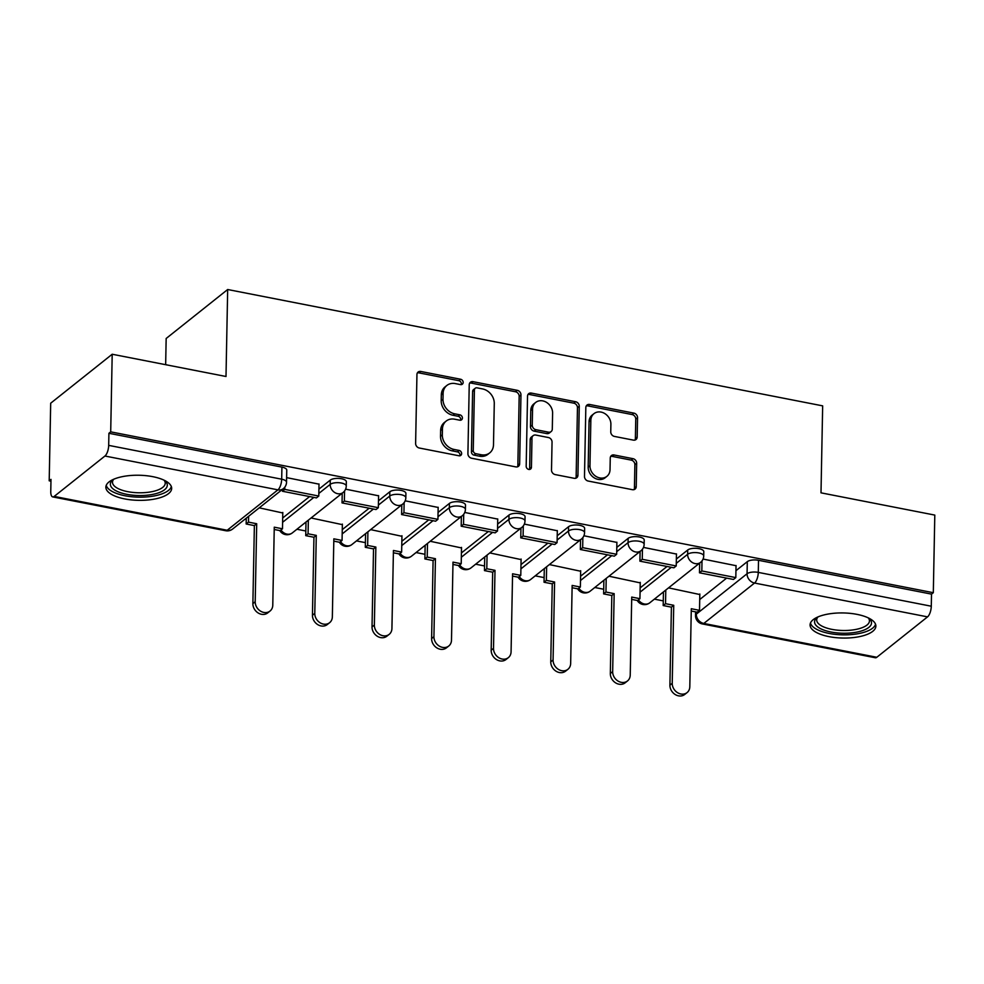 <?xml version="1.0" encoding="UTF-8"?>
<svg xmlns="http://www.w3.org/2000/svg" width="984" height="984" viewBox="0 0 984 984"><rect width="100%" height="100%" fill="white"/><g stroke="black" fill="none" stroke-linecap="round" stroke-linejoin="round"><path stroke-width="1.48" d="M463.169 382.432A2.903 2.435 51.5 0 0 460.598 379.246L420.771 371.46A4.145 3.481 51.5 0 0 418.114 372.038A4.145 3.481 51.5 0 0 416.945 374.547L415.617 443.452A4.145 3.481 51.5 0 0 419.295 448.015L459.122 455.801A2.903 2.435 51.5 0 0 459.233 450.451L454.079 449.442A13.259 11.132 51.5 0 1 442.32 434.842L442.431 429.098A13.259 11.132 51.5 0 1 446.17 421.078A13.259 11.132 51.5 0 1 454.657 419.196L459.811 420.205A2.903 2.435 51.5 0 0 459.909 414.842L454.756 413.833A13.259 11.132 51.5 0 1 442.997 399.246L443.108 393.502A13.259 11.132 51.5 0 1 446.847 385.47A13.259 11.132 51.5 0 1 455.334 383.588L460.5 384.596A2.903 2.435 51.5 0 0 463.169 382.432M461.238 384.633A2.903 2.435 51.5 0 0 458.802 380.673L418.975 372.887A4.145 3.481 51.5 0 0 417.364 372.936M459.872 455.838A2.903 2.435 51.5 0 0 457.437 451.877L452.283 450.869L454.079 449.442M460.561 420.242A2.903 2.435 51.5 0 0 458.126 416.269L452.96 415.26L454.756 413.833M152.754 476.662A32.915 12.558 -178.9 0 0 105.854 487.166A32.915 12.558 -178.9 0 0 124.784 498.925A32.915 12.558 -178.9 0 0 171.671 488.421A32.915 12.558 -178.9 0 0 152.754 476.662M856.966 614.36A32.915 12.558 -178.9 0 0 810.078 624.865A32.915 12.558 -178.9 0 0 828.995 636.636A32.915 12.558 -178.9 0 0 875.883 626.131A32.915 12.558 -178.9 0 0 856.966 614.36M633.352 440.119A4.145 3.481 51.5 0 0 636.008 439.528A4.145 3.481 51.5 0 0 637.177 437.019L637.546 417.683A4.145 3.481 51.5 0 0 633.88 413.12L589.637 404.473A4.145 3.481 51.5 0 0 586.993 405.064A4.145 3.481 51.5 0 0 585.824 407.573L584.496 476.477A4.145 3.481 51.5 0 0 588.174 481.041L632.404 489.688A4.145 3.481 51.5 0 0 635.061 489.097A4.145 3.481 51.5 0 0 636.23 486.588L636.673 463.243A4.145 3.481 51.5 0 0 632.995 458.679L614.065 454.977A4.145 3.481 51.5 0 0 611.421 455.567A4.145 3.481 51.5 0 0 610.252 458.077L610.031 469.651A11.082 9.299 51.5 0 1 606.894 476.354A11.082 9.299 51.5 0 1 595.947 476.379A11.082 9.299 51.5 0 1 589.969 465.727L590.843 420.365A11.082 9.299 51.5 0 1 593.967 413.661A11.082 9.299 51.5 0 1 604.914 413.637A11.082 9.299 51.5 0 1 610.892 424.288L610.756 431.853A4.145 3.481 51.5 0 0 614.422 436.416L633.352 440.119M104.944 456.022L54.194 496.416A8.438 3.26 -78.9 0 1 52.73 496.908A8.438 3.26 -78.9 0 1 50.762 491.471L50.996 479.38L49.2 480.807L50.688 403.206L112.201 354.24L226 376.491L227.673 289.517L822.661 405.863L821 492.836L934.8 515.087L933.312 592.7L110.7 431.853L108.916 433.28L108.683 445.371L281.682 479.196A8.438 3.223 1.1 0 1 286.529 482.209L286.762 470.118A8.438 3.223 1.1 0 0 281.916 467.105L281.682 479.196A8.438 3.26 -78.9 0 1 277.943 489.847L104.944 456.022A8.438 3.26 -78.9 0 0 108.683 445.371M112.201 354.24L110.7 431.853M520.966 394.892A4.145 3.481 51.5 0 0 517.289 390.328L473.058 381.681A4.145 3.481 51.5 0 0 470.413 382.272A4.145 3.481 51.5 0 0 469.233 384.769L467.917 453.686A4.145 3.481 51.5 0 0 471.594 458.237L515.825 466.896A4.145 3.481 51.5 0 0 518.482 466.305A4.145 3.481 51.5 0 0 519.65 463.796L520.966 394.892L519.171 396.318A4.145 3.481 51.5 0 0 515.505 391.755L471.262 383.108A4.145 3.481 51.5 0 0 469.651 383.157M531.348 393.083L575.578 401.73A4.145 3.481 51.5 0 1 579.256 406.294L577.94 475.198A4.145 3.481 51.5 0 1 576.772 477.707A4.145 3.481 51.5 0 1 574.115 478.286L555.185 474.583A4.145 3.481 51.5 0 1 551.507 470.032L552.049 442.087A4.145 3.481 51.5 0 0 548.371 437.523L535.813 435.063A4.145 3.481 51.5 0 0 533.156 435.654A4.145 3.481 51.5 0 0 531.987 438.163L531.434 467.252A2.903 2.435 51.5 0 1 526.182 466.231L527.535 396.171A4.145 3.481 51.5 0 1 528.703 393.661A4.145 3.481 51.5 0 1 531.348 393.083L529.552 394.51L573.795 403.157L575.578 401.73M699.722 599.539L726.622 578.112M735.946 570.695L747.299 561.667L747.065 573.746A8.438 3.223 1.1 0 1 758.283 572.393L931.282 606.218A8.438 3.26 101.1 0 1 927.543 616.87L876.806 657.275A8.438 3.26 101.1 0 1 875.329 657.755L702.33 623.93A8.438 3.26 101.1 0 0 703.806 623.45L876.806 657.275M49.2 480.807L50.959 481.151M245.077 519.121L246.246 519.343M296.91 529.257L305.827 530.991M356.491 540.905L365.408 542.639M416.06 552.553L424.977 554.287M475.641 564.201L484.558 565.948M535.222 575.849L544.127 577.596M594.791 587.497L603.709 589.244M654.372 599.145L663.278 600.892M165.656 364.695L166.161 338.484L227.673 289.517M933.312 592.7L931.516 594.127L931.282 606.218M282.789 512.984L259.247 507.842M319.001 484.153L286.615 477.621M342.358 524.644L311.079 517.978M378.582 495.801L345.605 489.159M401.939 536.292L370.661 529.626M438.163 507.449L405.174 500.807M461.508 547.94L430.229 541.274M497.732 519.097L464.756 512.455M521.089 559.588L489.811 552.922M557.313 530.745L524.324 524.103M580.658 571.237L549.38 564.57M616.882 542.405L583.906 535.763M640.24 582.885L608.961 576.218M676.463 554.053L643.487 547.412M640.141 587.891L667.054 566.464M676.365 559.047L687.718 550.007L687.631 554.299A8.438 3.223 1.1 0 1 697.139 552.688A8.438 3.223 1.1 0 1 703.708 555.96L703.794 551.667A8.438 3.223 -178.9 0 0 697.226 548.395A8.438 3.223 -178.9 0 0 687.718 550.007M580.572 576.23L607.472 554.816M616.796 547.399L628.136 538.359L628.063 542.651A8.438 3.223 1.1 0 1 637.571 541.04A8.438 3.223 1.1 0 1 644.139 544.312L644.212 540.019A8.438 3.223 -178.9 0 0 637.644 536.747A8.438 3.223 -178.9 0 0 628.136 538.359M520.991 564.582L547.904 543.168M557.215 535.751L568.567 526.711L568.481 531.003A8.438 3.223 1.1 0 1 577.989 529.392A8.438 3.223 1.1 0 1 584.558 532.664L584.644 528.371A8.438 3.223 -178.9 0 0 578.075 525.099A8.438 3.223 -178.9 0 0 568.567 526.711M461.422 552.934L488.322 531.52M497.633 524.103L508.986 515.062L508.912 519.355A8.438 3.223 1.1 0 1 518.408 517.744A8.438 3.223 1.1 0 1 524.989 521.003L525.062 516.723A8.438 3.223 -178.9 0 0 518.494 513.451A8.438 3.223 -178.9 0 0 508.986 515.062M401.841 541.286L428.753 519.859M438.064 512.455L449.417 503.414L449.331 507.707A8.438 3.223 1.1 0 1 458.839 506.083A8.438 3.223 1.1 0 1 465.407 509.355L465.493 505.075A8.438 3.223 -178.9 0 0 458.925 501.803A8.438 3.223 -178.9 0 0 449.417 503.414M342.26 529.638L369.172 508.211M378.483 500.807L389.836 491.766L389.75 496.059A8.438 3.223 1.1 0 1 399.258 494.435A8.438 3.223 1.1 0 1 405.826 497.707L405.912 493.414A8.438 3.223 -178.9 0 0 399.344 490.155A8.438 3.223 -178.9 0 0 389.836 491.766M282.691 517.99L309.603 496.563M318.914 489.146L330.267 480.118L330.181 484.399A8.438 3.223 1.1 0 1 339.689 482.787A8.438 3.223 1.1 0 1 346.257 486.059L346.343 481.766A8.438 3.223 -178.9 0 0 339.763 478.495A8.438 3.223 -178.9 0 0 330.267 480.118M736.032 565.702L703.056 559.06M699.821 594.533L668.53 587.866M931.516 594.127L758.516 560.302A8.438 3.223 -178.9 0 0 747.299 561.667M108.916 433.28L281.916 467.105M446.847 385.47L445.051 386.897A13.259 11.132 51.5 0 0 441.312 394.928L443.108 393.502M452.96 415.26A13.259 11.132 51.5 0 1 441.201 400.673L441.312 394.928M446.17 421.078L444.374 422.505A13.259 11.132 51.5 0 0 440.635 430.525L442.431 429.098M452.283 450.869A13.259 11.132 51.5 0 1 440.524 436.269L440.635 430.525M517.436 466.834A4.145 3.481 51.5 0 0 517.855 465.223L519.171 396.318M477.08 387.844A2.903 2.435 51.5 0 0 474.411 390.008L473.243 450.5A2.903 2.435 51.5 0 0 475.813 453.686L481.25 454.756A13.259 11.132 51.5 0 0 489.737 452.874A13.259 11.132 51.5 0 0 493.488 444.842L494.276 403.502A13.259 11.132 51.5 0 0 482.517 388.914L477.08 387.844M475.223 388.262L473.427 389.689A2.903 2.435 51.5 0 0 472.615 391.435L474.411 390.008M489.737 452.874L487.953 454.3A13.259 11.132 51.5 0 1 479.454 456.182L474.03 455.112A2.903 2.435 51.5 0 1 471.447 451.927L472.615 391.435M575.726 478.236A4.145 3.481 51.5 0 0 576.144 476.625L577.46 407.72A4.145 3.481 51.5 0 0 573.795 403.157M533.156 435.654L531.36 437.081A4.145 3.481 51.5 0 0 530.192 439.59L529.638 468.679L531.434 467.252M529.503 469.454A2.903 2.435 51.5 0 0 529.638 468.679M552.602 413.083A11.082 9.299 51.5 0 0 546.624 402.431A11.082 9.299 51.5 0 0 535.677 402.456A11.082 9.299 51.5 0 0 532.553 409.159L532.246 425.149A4.145 3.481 51.5 0 0 535.911 429.701L548.469 432.161A4.145 3.481 51.5 0 0 551.126 431.57A4.145 3.481 51.5 0 0 552.295 429.061L552.602 413.083M535.677 402.456L533.881 403.883A11.082 9.299 51.5 0 0 530.757 410.586L532.553 409.159M551.126 431.57L549.33 432.997A4.145 3.481 51.5 0 1 546.686 433.587L534.127 431.127A4.145 3.481 51.5 0 1 530.45 426.576L530.757 410.586M529.552 394.51A4.145 3.481 51.5 0 0 527.941 394.559M593.967 413.661L592.171 415.088A11.082 9.299 51.5 0 0 589.047 421.792L590.843 420.365M606.894 476.354L605.111 477.793A11.082 9.299 51.5 0 1 594.152 477.806A11.082 9.299 51.5 0 1 588.174 467.154L589.047 421.792M634.016 489.638A4.145 3.481 51.5 0 0 634.434 488.015L634.877 464.669A4.145 3.481 51.5 0 0 631.211 460.106L612.282 456.404A4.145 3.481 51.5 0 0 610.658 456.465M634.963 440.057A4.145 3.481 51.5 0 0 635.381 438.446L635.762 419.11A4.145 3.481 51.5 0 0 632.085 414.547L587.854 405.9A4.145 3.481 51.5 0 0 586.23 405.962M270.034 611.052L267.697 612.909A9.705 8.143 -128.5 0 1 258.115 612.934A9.705 8.143 -128.5 0 1 252.876 603.598L255.2 601.741A9.705 8.143 51.5 0 0 260.44 611.076A9.705 8.143 51.5 0 0 270.034 611.052A9.705 8.143 51.5 0 0 272.777 605.185L274.265 527.178L282.482 528.789L282.789 512.443M282.482 528.789L280.145 530.647L274.228 529.49M252.876 603.598L254.376 525.604L246.16 523.992L248.497 522.135L248.608 516.317M246.271 518.162L246.16 523.992M282.494 489.331L282.457 491.262L316.442 497.904L318.779 496.047L284.794 489.405L284.831 487.129M318.779 496.047L319.013 483.956M282.457 491.262L284.794 489.405M255.2 601.741L256.701 523.746L248.497 522.135M256.701 523.746L254.376 525.604M164.488 480.389A28.487 10.861 1.1 0 1 164.857 480.696A28.487 10.861 1.1 0 1 155.103 493.857A28.487 10.861 1.1 0 1 120.528 492.701A28.487 10.861 1.1 0 1 112.975 479.7A28.487 10.861 1.1 0 1 113.345 479.405M113.775 479.22A26.371 10.061 -178.9 0 0 112.496 482.221A26.371 10.061 -178.9 0 0 126.567 491.422A26.371 10.061 -178.9 0 0 153.935 491.225A26.371 10.061 -178.9 0 0 165.226 483.23A26.371 10.061 -178.9 0 0 164.07 480.18M106.26 485.284A32.706 12.472 -178.9 0 0 157.514 495.223A32.706 12.472 -178.9 0 0 171.339 486.539M868.7 618.087A28.487 10.861 1.1 0 1 869.069 618.395A28.487 10.861 1.1 0 1 859.315 631.556A28.487 10.861 1.1 0 1 824.752 630.4A28.487 10.861 1.1 0 1 817.187 617.399A28.487 10.861 1.1 0 1 817.556 617.103M817.987 616.919A26.371 10.061 -178.9 0 0 816.708 619.92A26.371 10.061 -178.9 0 0 830.791 629.133A26.371 10.061 -178.9 0 0 858.146 628.936A26.371 10.061 -178.9 0 0 869.45 620.929A26.371 10.061 -178.9 0 0 868.282 617.89M810.484 622.995A32.706 12.472 -178.9 0 0 861.726 632.921A32.706 12.472 -178.9 0 0 875.551 624.237M329.615 622.7L327.278 624.557A9.705 8.143 -128.5 0 1 317.684 624.582A9.705 8.143 -128.5 0 1 312.445 615.246L314.782 613.401A9.705 8.143 51.5 0 0 320.021 622.724A9.705 8.143 51.5 0 0 329.615 622.7A9.705 8.143 51.5 0 0 332.346 616.833L333.847 538.826L342.063 540.437L342.371 524.091M342.063 540.437L339.726 542.295L333.797 541.139M312.445 615.246L313.945 537.252L305.741 535.64L308.066 533.795L308.336 520.167M305.999 522.012L305.741 535.64M342.223 493.181L342.038 502.91L376.023 509.552L378.348 507.695L344.363 501.053L344.56 490.979M378.348 507.695L378.582 495.604M342.038 502.91L344.363 501.053M314.782 613.401L316.282 535.394L308.066 533.795M316.282 535.394L313.945 537.252M389.184 634.36L386.86 636.205A9.705 8.143 -128.5 0 1 377.266 636.23A9.705 8.143 -128.5 0 1 372.026 626.906L374.363 625.049A9.705 8.143 51.5 0 0 379.59 634.372A9.705 8.143 51.5 0 0 389.184 634.36A9.705 8.143 51.5 0 0 391.927 628.481L393.428 550.474L401.632 552.086L401.952 535.739M401.632 552.086L399.307 553.943L393.379 552.787M372.026 626.906L373.526 548.9L365.31 547.301L367.647 545.443L367.905 531.815M365.581 533.672L365.31 547.301M401.792 504.829L401.607 514.558L435.604 521.2L437.929 519.355L403.944 512.701L404.129 502.627M437.929 519.355L438.163 507.264M401.607 514.558L403.944 512.701M374.363 625.049L375.851 547.043L367.647 545.443M375.851 547.043L373.526 548.9M448.766 646.008L446.428 647.866A9.705 8.143 -128.5 0 1 436.834 647.878A9.705 8.143 -128.5 0 1 431.607 638.554L433.932 636.697A9.705 8.143 51.5 0 0 439.171 646.021A9.705 8.143 51.5 0 0 448.766 646.008A9.705 8.143 51.5 0 0 451.496 640.129L452.997 562.135L461.213 563.734L461.521 547.387M461.213 563.734L458.876 565.591L452.96 564.435M431.607 638.554L433.095 560.548L424.891 558.949L427.216 557.092L427.487 543.463M425.149 545.321L424.891 558.949M461.373 516.477L461.188 526.206L495.173 532.861L497.51 531.003L463.513 524.349L463.71 514.275M497.51 531.003L497.732 518.912M461.188 526.206L463.513 524.349M433.932 636.697L435.432 558.691L427.216 557.092M435.432 558.691L433.095 560.548M508.334 657.656L506.01 659.514A9.705 8.143 -128.5 0 1 496.416 659.526A9.705 8.143 -128.5 0 1 491.176 650.203L493.513 648.345A9.705 8.143 51.5 0 0 498.74 657.669A9.705 8.143 51.5 0 0 508.334 657.656A9.705 8.143 51.5 0 0 511.077 651.777L512.578 573.783L520.782 575.382L521.102 559.035M520.782 575.382L518.457 577.239L512.529 576.083M491.176 650.203L492.677 572.196L484.46 570.597L486.797 568.74L487.055 555.111M484.731 556.969L484.46 570.597M520.954 528.125L520.757 537.854L554.755 544.509L557.079 542.651L523.094 535.997L523.291 525.923M557.079 542.651L557.313 530.561M520.757 537.854L523.094 535.997M493.513 648.345L495.001 570.339L486.797 568.74M495.001 570.339L492.677 572.196M567.916 669.304L565.579 671.162A9.705 8.143 -128.5 0 1 555.985 671.174A9.705 8.143 -128.5 0 1 550.757 661.851L553.082 659.993A9.705 8.143 51.5 0 0 558.322 669.329A9.705 8.143 51.5 0 0 567.916 669.304A9.705 8.143 51.5 0 0 570.659 663.425L572.147 585.431L580.363 587.03L580.671 570.695M580.363 587.03L578.026 588.887L572.11 587.731M550.757 661.851L552.258 583.844L544.041 582.245L546.366 580.388L546.637 566.759M544.3 568.617L544.041 582.245M580.523 539.773L580.339 549.502L614.323 556.157L616.661 554.299L582.663 547.658L582.86 537.572M616.661 554.299L616.894 542.209M580.339 549.502L582.663 547.658M553.082 659.993L554.582 581.999L546.366 580.388M554.582 581.999L552.258 583.844M627.484 680.953L625.16 682.81A9.705 8.143 -128.5 0 1 615.566 682.834A9.705 8.143 -128.5 0 1 610.326 673.499L612.663 671.641A9.705 8.143 51.5 0 0 617.89 680.977A9.705 8.143 51.5 0 0 627.484 680.953A9.705 8.143 51.5 0 0 630.227 675.073L631.728 597.079L639.932 598.678L640.252 582.343M639.932 598.678L637.607 600.535L631.679 599.379M610.326 673.499L611.827 595.505L603.622 593.893L605.947 592.036L606.206 578.408M603.881 580.265L603.622 593.893M640.104 551.434L639.908 561.163L673.905 567.805L676.229 565.948L642.245 559.306L642.441 549.22M676.229 565.948L676.463 553.857M639.908 561.163L642.245 559.306M612.663 671.641L614.164 593.647L605.947 592.036M614.164 593.647L611.827 595.505M687.066 692.601L684.729 694.458A9.705 8.143 -128.5 0 1 675.135 694.483A9.705 8.143 -128.5 0 1 669.907 685.147L672.232 683.29A9.705 8.143 51.5 0 0 677.472 692.625A9.705 8.143 51.5 0 0 687.066 692.601A9.705 8.143 51.5 0 0 689.809 686.734L691.297 608.727L699.513 610.338L699.821 593.992M699.513 610.338L697.176 612.183L691.26 611.027M669.907 685.147L671.408 607.153L663.191 605.541L665.528 603.684L665.787 590.056M663.45 591.913L663.191 605.541M699.673 563.082L699.489 572.811L733.474 579.453L735.811 577.596L701.826 570.954L702.01 560.868M735.811 577.596L736.044 565.505M699.489 572.811L701.826 570.954M672.232 683.29L673.732 605.295L665.528 603.684M673.732 605.295L671.408 607.153M458.802 380.673L460.598 379.246M457.437 451.877L459.233 450.451M458.126 416.269L459.909 414.842M696.352 612.023L696.315 614.151L747.065 573.746A8.438 7.085 -128.5 0 0 754.543 583.045L703.806 623.45A8.438 7.085 -128.5 0 1 696.315 614.151A8.438 3.223 1.1 0 0 695.516 615.48A8.438 8.438 0 0 0 702.33 623.93M927.543 616.87L754.543 583.045A8.438 3.26 -78.9 0 0 758.283 572.393L758.516 560.302M54.194 496.416L227.193 530.253L277.943 489.847A8.438 7.085 51.5 0 0 283.343 488.654A8.438 8.438 0 0 0 286.529 482.209M640.067 592.171L671.309 567.301M676.279 563.34L687.631 554.299A8.438 7.085 -128.5 0 0 695.122 563.598A8.438 7.085 -128.5 0 0 700.534 562.393A8.438 8.438 0 0 0 703.708 555.96M580.486 580.523L611.74 555.653M616.71 551.692L628.063 542.651A8.438 7.085 -128.5 0 0 635.553 551.95A8.438 7.085 -128.5 0 0 640.953 550.745A8.438 8.438 0 0 0 644.139 544.312M520.905 568.875L552.159 543.992M557.129 540.044L568.481 531.003A8.438 7.085 -128.5 0 0 575.972 540.302A8.438 7.085 -128.5 0 0 581.372 539.097A8.438 8.438 0 0 0 584.558 532.664M461.336 557.227L492.59 532.344M497.56 528.396L508.912 519.355A8.438 7.085 -128.5 0 0 516.391 528.642A8.438 7.085 -128.5 0 0 521.803 527.449A8.438 8.438 0 0 0 524.989 521.003M401.755 545.579L433.009 520.696M437.978 516.735L449.331 507.707A8.438 7.085 -128.5 0 0 456.822 516.994A8.438 7.085 -128.5 0 0 462.222 515.801A8.438 8.438 0 0 0 465.407 509.355M342.186 533.931L373.428 509.048M378.409 505.087L389.75 496.059A8.438 7.085 -128.5 0 0 397.241 505.346A8.438 7.085 -128.5 0 0 402.653 504.152A8.438 8.438 0 0 0 405.826 497.707M282.605 522.283L313.859 497.4M318.828 493.439L330.181 484.399A8.438 7.085 -128.5 0 0 337.672 493.697A8.438 7.085 -128.5 0 0 343.072 492.504A8.438 8.438 0 0 0 346.257 486.059M343.072 492.504L292.334 532.898A8.438 7.085 -128.5 0 1 286.922 534.103A8.438 7.085 51.5 0 1 280.993 529.97M402.653 504.152L351.903 544.546A8.438 7.085 -128.5 0 1 346.503 545.751A8.438 7.085 51.5 0 1 340.575 541.618M462.222 515.801L411.484 556.194A8.438 7.085 -128.5 0 1 406.072 557.399A8.438 7.085 51.5 0 1 400.144 553.266M521.803 527.449L471.053 567.854A8.438 7.085 -128.5 0 1 465.653 569.047A8.438 7.085 51.5 0 1 459.725 564.927M581.372 539.097L530.634 579.502A8.438 7.085 -128.5 0 1 525.222 580.695A8.438 7.085 51.5 0 1 519.294 576.575M640.953 550.745L590.203 591.15A8.438 7.085 -128.5 0 1 584.803 592.343A8.438 7.085 51.5 0 1 578.875 588.223M700.534 562.393L649.784 602.798A8.438 7.085 -128.5 0 1 644.372 603.991A8.438 7.085 51.5 0 1 638.444 599.871M232.605 529.048A8.438 7.085 51.5 0 1 227.193 530.253A8.438 3.26 101.1 0 1 225.73 530.733A8.438 8.438 0 0 0 232.605 529.048L283.343 488.654M441.201 400.673L442.997 399.246M440.524 436.269L442.32 434.842M418.975 372.887L420.771 371.46M517.855 465.223L519.65 463.796M471.262 383.108L473.058 381.681M515.505 391.755L517.289 390.328M471.447 451.927L473.243 450.5M474.03 455.112L475.813 453.686M479.454 456.182L481.25 454.756M577.46 407.72L579.256 406.294M576.144 476.625L577.94 475.198M530.192 439.59L531.987 438.163M530.45 426.576L532.246 425.149M534.127 431.127L535.911 429.701M546.686 433.587L548.469 432.161M588.174 467.154L589.969 465.727M612.282 456.404L614.065 454.977M631.211 460.106L632.995 458.679M634.877 464.669L636.673 463.243M634.434 488.015L636.23 486.588M587.854 405.9L589.637 404.473M632.085 414.547L633.88 413.12M635.762 419.11L637.546 417.683M635.381 438.446L637.177 437.019M279.8 530.573A8.438 8.438 0 0 0 292.334 532.898M339.369 542.221A8.438 8.438 0 0 0 351.903 544.546M398.951 553.869A8.438 8.438 0 0 0 411.484 556.194M458.519 565.517A8.438 8.438 0 0 0 471.053 567.854M518.101 577.178A8.438 8.438 0 0 0 530.634 579.502M577.669 588.826A8.438 8.438 0 0 0 590.203 591.15M637.251 600.474A8.438 8.438 0 0 0 649.784 602.798M695.59 611.876L695.516 615.48M52.73 496.908L225.73 530.733"/></g></svg>
